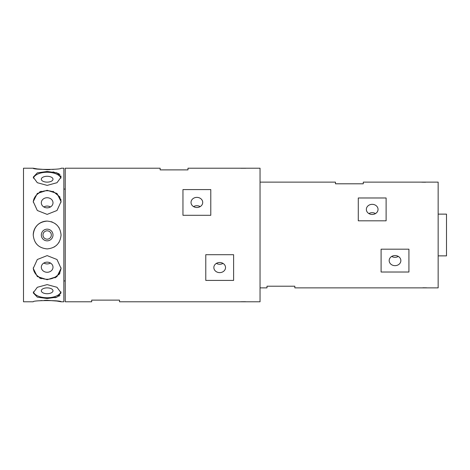 <?xml version="1.0" encoding="UTF-8"?>
<svg xmlns="http://www.w3.org/2000/svg" width="470" height="470" viewBox="0 0 470 470"><rect width="100%" height="100%" fill="white"/><g stroke="black" fill="none" stroke-linecap="round" stroke-linejoin="round"><path stroke-width="0.7" d="M245.81 301.746L244.682 301.711M244.676 301.711L240.851 301.746M240.887 168.254L245.845 168.254M426.666 287.816L422.924 287.775M421.807 182.184L425.55 182.225M395.017 255.539A5.846 5.058 180 0 0 389.172 260.603A5.846 5.058 180 0 0 395.017 265.662A5.846 5.058 180 0 0 400.863 260.603A5.846 5.058 180 0 0 395.017 255.539M391.71 256.426A5.846 5.058 180 0 0 395.017 257.313A5.846 5.058 180 0 0 398.319 256.426M372.199 204.338A5.846 5.058 0 0 0 366.353 209.397A5.846 5.058 0 0 0 372.199 214.461A5.846 5.058 0 0 0 378.039 209.397A5.846 5.058 0 0 0 372.199 204.338M375.501 213.574A5.846 5.058 0 0 0 372.199 212.687A5.846 5.058 0 0 0 368.891 213.574M219.696 262.501A5.846 5.058 180 0 0 213.85 267.559A5.846 5.058 180 0 0 219.696 272.624A5.846 5.058 180 0 0 225.535 267.559A5.846 5.058 180 0 0 219.696 262.501M216.388 263.388A5.846 5.058 180 0 0 219.696 264.275A5.846 5.058 180 0 0 222.997 263.388M196.877 197.376A5.846 5.058 0 0 0 191.032 202.441A5.846 5.058 0 0 0 196.877 207.499A5.846 5.058 0 0 0 202.717 202.441A5.846 5.058 0 0 0 196.877 197.376M200.179 206.612A5.846 5.058 0 0 0 196.877 205.725A5.846 5.058 0 0 0 193.57 206.612M47.153 239.177A4.177 4.177 0 0 1 42.981 235A4.177 4.177 0 0 1 47.153 230.823A4.177 4.177 0 0 1 51.33 235A4.177 4.177 0 0 1 47.153 239.177M47.153 176.285A5.846 2.92 0 0 0 41.313 179.205A5.846 2.92 0 0 0 47.153 182.131A5.846 2.92 0 0 0 52.998 179.205A5.846 2.92 0 0 0 47.153 176.285M47.153 197.729A5.846 5.058 0 0 0 41.313 202.787A5.846 5.058 0 0 0 47.153 207.852A5.846 5.058 0 0 0 52.998 202.787A5.846 5.058 0 0 0 47.153 197.729M50.46 206.964A5.846 5.058 0 0 0 47.153 206.077A5.846 5.058 0 0 0 43.851 206.964M52.998 235A5.846 5.846 0 0 0 47.153 229.154A5.846 5.846 0 0 0 41.313 235A5.846 5.846 0 0 0 47.153 240.846A5.846 5.846 0 0 0 52.998 235M47.153 262.148A5.846 5.058 180 0 0 41.313 267.213A5.846 5.058 180 0 0 47.153 272.271A5.846 5.058 180 0 0 52.998 267.213A5.846 5.058 180 0 0 47.153 262.148M43.851 263.036A5.846 5.058 180 0 0 47.153 263.923A5.846 5.058 180 0 0 50.46 263.036M47.153 287.869A5.846 2.92 180 0 0 41.313 290.795A5.846 2.92 180 0 0 47.153 293.715A5.846 2.92 180 0 0 52.998 290.795A5.846 2.92 180 0 0 47.153 287.869M39.421 277.905L41.313 278.728M37.312 225.165L35.591 227.263M35.591 242.737L37.312 244.835M41.313 191.272L39.415 192.095M33.241 168.213L23.5 168.213L23.5 301.787L33.241 301.787C32.371 300.201 61.917 300.201 61.071 301.787L63.85 301.787L63.85 168.213L61.071 168.213C61.934 169.799 32.395 169.799 33.241 168.213L37.318 168.942L47.147 169.676M47.182 169.676L49.908 169.617M52.499 169.459L54.89 169.218M61.071 177.161L56.999 182.707L47.153 185.386L37.312 182.707L33.241 177.161L37.318 172.866L47.153 171.468L56.988 172.866L61.071 177.161L60.8 175.845M60.924 178.195A13.912 6.956 0 0 0 47.153 172.249A13.912 6.956 0 0 0 33.388 178.195M47.153 214.391L37.312 210.489L33.241 201.607L37.318 193.446L47.153 190.285L56.988 193.446L61.071 201.607L56.999 210.489L47.153 214.391M61.053 202.2A13.912 12.05 0 0 0 47.153 190.738A13.912 12.05 0 0 0 33.258 202.2M47.153 221.088C55.607 221.905 60.242 226.546 61.071 235C60.254 243.448 55.619 248.084 47.153 248.912C38.699 248.089 34.057 243.448 33.241 235C34.063 226.54 38.704 221.905 47.153 221.088A13.912 13.912 0 0 0 33.241 235M47.153 279.715L37.312 276.548L33.241 268.394L37.318 259.505L47.153 255.609L56.988 259.505L61.071 268.394L56.999 276.548L47.153 279.715M33.258 267.806A13.912 12.05 180 0 0 47.153 279.262A13.912 12.05 180 0 0 61.053 267.8M47.153 298.532L37.312 297.128L33.241 292.839L37.318 287.288L47.153 284.614L56.988 287.288L61.071 292.839L56.999 297.128L47.153 298.532M33.388 291.805A13.912 6.956 180 0 0 47.153 297.751A13.912 6.956 180 0 0 60.924 291.805M61.071 301.787L56.993 301.059L47.159 300.324M47.129 300.324L44.403 300.383M41.812 300.541L39.415 300.782M438.152 214.126L446.5 214.126L446.5 255.874L438.152 255.874M54.902 277.899L56.952 276.583M58.709 274.885L60.007 272.906M54.931 297.739L57.005 297.128M58.703 296.329L60.007 295.325M54.032 247.097L54.884 246.574M55.983 245.757L57.017 244.811M58.715 242.743L59.202 241.956M233.608 280.414L233.608 254.705L205.778 254.705L205.778 280.414L233.608 280.414M119.509 300.118L91.679 300.118L91.679 301.787L65.242 301.787L65.242 168.213L160.141 168.213L160.141 169.882L187.971 169.882L187.971 168.213L260.045 168.213L260.045 301.787L119.509 301.787L119.509 300.118M408.929 272.018L408.929 249.188L381.099 249.188L381.099 272.018L408.929 272.018M260.045 287.875L267.001 287.875L267.001 286.207L294.831 286.207L294.831 287.875L438.152 287.875L438.152 182.125L363.292 182.125L363.292 183.793L335.463 183.793L335.463 182.125L260.045 182.125M386.111 220.812L358.281 220.812L358.281 197.982L386.111 197.982L386.111 220.812M210.789 215.295L182.959 215.295L182.959 189.586L210.789 189.586L210.789 215.295M59.202 228.044L58.721 227.263M56.988 225.159L54.89 223.432M52.487 222.145L51.201 221.687M60.977 200.214L60.8 199.28M60.013 197.106L52.998 191.272M60.013 174.681L58.715 173.677M58.679 173.653L52.998 171.891M65.242 280.919L63.85 280.919M65.242 189.081L63.85 189.081"/></g></svg>
